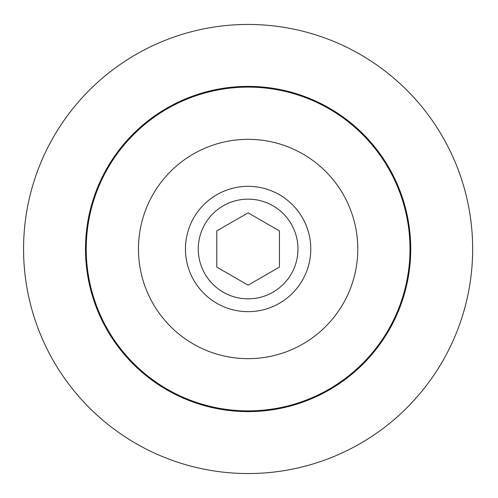 <?xml version="1.0" encoding="UTF-8"?>
<svg xmlns="http://www.w3.org/2000/svg" width="498" height="498" viewBox="0 0 498 498"><rect width="100%" height="100%" fill="white"/><g stroke="black" fill="none" stroke-linecap="round" stroke-linejoin="round"><path stroke-width="0.75" d="M297.966 249A49.85 49.85 0 0 1 223.191 292.17A49.85 49.85 0 0 1 223.191 205.83A49.85 49.85 0 0 1 297.966 249M248.116 285.18L279.446 267.09L279.446 230.91L248.116 212.82L216.786 230.91L216.786 267.09L248.116 285.18M310.777 249A62.661 62.661 0 0 1 216.786 303.27A62.661 62.661 0 0 1 216.786 194.73A62.661 62.661 0 0 1 310.777 249M357.776 249A109.66 109.66 0 0 1 193.286 343.969A109.66 109.66 0 0 1 193.286 154.031A109.66 109.66 0 0 1 357.776 249M409.997 249A161.881 161.881 0 0 1 167.172 389.193A161.881 161.881 0 0 1 167.172 108.807A161.881 161.881 0 0 1 409.997 249M472.658 249A224.542 224.542 0 0 1 135.842 443.463A224.542 224.542 0 0 1 135.842 54.537A224.542 224.542 0 0 1 472.658 249M410.732 249A162.622 162.622 0 0 1 166.805 389.834A162.622 162.622 0 0 1 166.805 108.166A162.622 162.622 0 0 1 410.732 249"/></g></svg>
